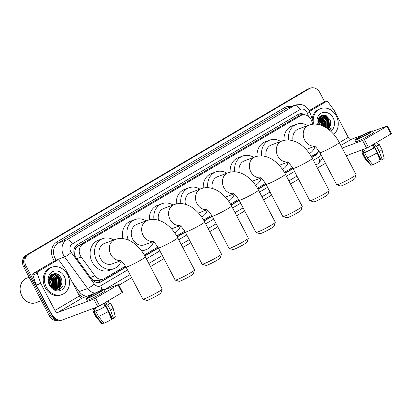 <?xml version="1.0" encoding="UTF-8"?>
<svg xmlns="http://www.w3.org/2000/svg" width="412" height="412" viewBox="0 0 412 412"><rect width="100%" height="100%" fill="white"/><g stroke="black" fill="none" stroke-linecap="round" stroke-linejoin="round"><path stroke-width="0.62" d="M312.816 124.208L311.699 120.984A8.74 7.339 69.6 0 0 311.091 119.588A8.74 7.339 69.6 0 0 301.687 115.144A8.74 7.339 69.6 0 0 300.703 115.612L82.699 244.239A8.74 7.339 69.6 0 0 81.185 256.99L94.935 275.819A8.74 7.339 69.6 0 0 103.541 278.976A8.74 7.339 69.6 0 0 104.524 278.507L125.531 266.116M75.005 250.542A8.74 7.339 -110.4 0 1 76.241 247.756L76.132 247.818A2.915 2.446 69.6 0 0 75.005 250.542L74.716 252.87L75.139 256.3M91.897 279.377L94.188 280.557L98.968 280.68L103.541 278.976M301.687 115.144L296.249 117.276L78.244 245.897L76.241 247.756M311.307 156.503L316.555 153.408A8.74 7.339 69.6 0 0 318.945 150.962M144.349 255.013L157.873 247.035M176.691 235.927L184.797 231.147M203.616 220.044L211.717 215.265M230.54 204.156L238.641 199.377M257.464 188.274L265.565 183.495M284.388 172.391L292.489 167.607M57.041 319.413A8.74 7.339 -110.4 0 1 51.588 314.809L26.023 265.91L24.838 266.348A8.74 7.339 -110.4 0 1 27.151 254.884L308.238 89.038A8.74 7.339 -110.4 0 1 309.221 88.57A8.74 7.339 -110.4 0 0 308.238 89.038L27.151 254.884A8.74 7.339 -110.4 0 0 24.838 266.348L50.403 315.252L24.838 266.348L23.649 266.791A8.74 7.339 -110.4 0 1 25.966 255.327L307.053 89.481A8.74 7.339 -110.4 0 1 308.032 89.013L310.406 88.132A8.74 7.339 -110.4 0 1 319.81 92.571L324.759 102.037M58.391 320.042A8.74 7.339 -110.4 0 1 50.403 315.252A8.74 7.339 -110.4 0 0 58.391 320.042M58.643 320.129L58.622 320.139A8.74 7.339 -110.4 0 1 49.219 315.695L23.649 266.791M304.968 114.84A8.74 7.339 69.6 0 0 298.891 114.067A8.74 7.339 69.6 0 0 297.907 114.536L77.358 244.661A8.74 7.339 69.6 0 0 75.844 257.412L91.655 279.063A8.74 7.339 69.6 0 0 100.26 282.225A8.74 7.339 69.6 0 0 101.244 281.757L126.072 267.105M298.309 114.32A8.74 7.339 -110.4 0 1 302.938 114.824M56.403 275.401A11.654 9.785 -110.4 0 1 58.576 278.44A11.654 9.785 -110.4 0 1 60.131 284.295M60.126 285.336A11.654 9.785 -110.4 0 1 59.951 286.917M59.467 288.755A11.654 9.785 -110.4 0 1 59.287 289.214M325.217 116.807A11.654 9.785 -110.4 0 1 327.386 119.84A11.654 9.785 -110.4 0 1 328.941 125.696M328.936 126.742A11.654 9.785 -110.4 0 1 328.761 128.323M56.295 273.784A11.654 9.785 -110.4 0 1 59.761 277.997A11.654 9.785 -110.4 0 0 56.295 273.784M325.104 115.19A11.654 9.785 -110.4 0 1 328.57 119.398A11.654 9.785 -110.4 0 0 325.104 115.19M26.023 265.91A8.74 7.339 -110.4 0 1 28.335 254.441L309.422 88.601A8.74 7.339 -110.4 0 1 310.406 88.132M325.495 163.312L317.415 168.075M298.571 179.194L290.491 183.958M271.647 195.077L263.567 199.846M244.723 210.965L236.648 215.728M217.799 226.847L209.723 231.616M190.874 242.735L182.799 247.499M163.955 258.618L150.457 266.579M131.613 277.698L118.913 285.192M54.199 273.589A11.654 9.785 -110.4 0 1 55.821 274.83M323.008 114.989A11.654 9.785 -110.4 0 1 324.63 116.236M311.869 157.487L314.928 155.685A8.74 7.339 69.6 0 0 317.647 152.6M144.911 255.991L158.414 248.024M177.253 236.91L185.338 232.141M204.177 221.028L212.262 216.254M231.096 205.14L239.187 200.371M258.02 189.257L266.111 184.483M284.944 173.37L293.03 168.601M125.969 266.909L100.059 282.199A8.74 7.339 -110.4 0 1 99.658 282.416M316.143 153.65A8.74 7.339 -110.4 0 1 313.738 156.122L311.76 157.291M292.927 168.405L284.836 173.179M266.008 184.288L257.912 189.062M239.084 200.175L230.993 204.949M212.159 216.058L204.069 220.832M185.235 231.941L177.145 236.715M158.311 247.828L144.803 255.8M309.515 111.4L326.376 101.455L321.927 103.113A1.457 1.226 -110.4 0 1 322.266 102.985M95.079 293.117A11.654 9.785 -110.4 0 1 87.632 288.452L64.602 256.913A11.654 9.785 -110.4 0 1 63.541 255.198A11.654 9.785 -110.4 0 1 66.62 239.908L294.369 105.539A11.654 9.785 -110.4 0 1 295.682 104.911L301.218 104.488L303.742 105.333C306.09 106.497 307.893 108.263 309.149 110.637L321.927 103.113M322.761 158.378A11.654 6.262 -120.5 0 0 323.08 158.692M387.362 125.902L391.4 133.622L390.849 134.024L386.811 126.304L387.362 125.902L372.721 131.325M368.416 147.259L366.613 148.16L362.575 140.44L364.378 139.539L368.416 147.259L390.849 134.024M346.209 155.767L366.613 148.16M364.378 139.539L386.811 126.304M363.214 134.868L351.096 139.39A2.915 1.566 59.5 0 1 348.269 137.366L334.199 110.457A1.457 1.226 69.6 0 0 334.065 110.241L327.973 101.903A1.457 1.226 69.6 0 0 326.376 101.455M362.575 140.44L342.171 148.047M367.432 134.116A7.282 0.587 -27.6 0 0 370.182 132.123A7.282 0.587 -27.6 0 0 366.587 133.426A7.282 0.587 -27.6 0 0 360.016 136.882A7.282 0.587 -27.6 0 0 357.271 138.875A7.282 0.587 -27.6 0 0 360.866 137.577A7.282 0.587 -27.6 0 0 367.432 134.116M373.432 144.854L381.378 160.057L382.295 159.717L379.308 151.606L376.619 146.456L376.017 146.682L374.673 144.107A8.451 0.68 -27.6 0 1 373.679 144.705A8.451 0.68 -27.6 0 1 372.556 145.354L373.9 147.929L374.503 147.707L377.191 152.852L380.178 160.968A7.576 0.608 -27.6 0 1 372.793 164.661L367.252 157.827L364.558 152.682L365.418 152.177L364.074 149.602A8.451 0.68 -27.6 0 1 362.591 150.153L363.935 152.728L363.075 153.233L365.768 158.383L371.31 165.217L372.597 164.424M373.169 145.003L380.806 159.609A5.83 0.469 -27.6 0 0 379.838 160.047M361.757 149.973L363.235 152.8A8.451 0.68 -27.6 0 0 363.935 152.728M365.418 152.177A8.451 0.68 -27.6 0 0 373.9 147.929M354.948 140.09L355.752 141.635A9.909 0.793 -27.6 0 0 360.639 139.869A9.909 0.793 -27.6 0 0 369.574 135.167A9.909 0.793 -27.6 0 0 373.313 132.453L372.505 130.913A9.909 0.793 -27.6 0 0 367.617 132.679A9.909 0.793 -27.6 0 0 358.682 137.381A9.909 0.793 -27.6 0 0 354.948 140.09A9.909 0.793 -27.6 0 0 359.836 138.324A9.909 0.793 -27.6 0 0 368.766 133.622A9.909 0.793 -27.6 0 0 372.505 130.913M363.065 152.471A9.615 0.772 -27.6 0 0 362.2 153.336A9.615 0.772 -27.6 0 0 363.075 153.233M364.558 152.682A9.615 0.772 -27.6 0 0 374.503 147.707M371.31 165.217A7.576 0.608 -27.6 0 1 370.743 165.274L364.903 158.496A9.615 0.772 -27.6 0 0 364.903 158.496A9.615 0.772 -27.6 0 0 365.768 158.383M367.252 157.827A9.615 0.772 -27.6 0 0 377.191 152.852M380.806 159.609L381.069 159.459M376.017 146.682A8.451 0.68 -27.6 0 0 378.211 144.967L376.815 142.305M376.619 146.456A9.615 0.772 -27.6 0 0 379.246 144.432A9.615 0.772 -27.6 0 0 378.371 144.535L378.072 144.71M379.308 151.606A9.615 0.772 -27.6 0 0 381.939 149.592A9.615 0.772 -27.6 0 0 381.934 149.577L379.246 144.432M382.295 159.717A7.576 0.608 -27.6 0 0 384.169 158.254L381.939 149.592M326.623 118.558A13.112 11.011 -110.4 0 1 327.257 119.655M313.259 122.019A14.569 12.231 -110.4 0 1 320.649 108.639A14.569 12.231 -110.4 0 1 336.321 116.045A14.569 12.231 -110.4 0 1 333.715 134.302M312.167 118.893A14.569 12.231 -110.4 0 1 319.465 109.082L320.649 108.639M331.578 127.88L329.487 130.135L331.578 127.88L329.111 129.826M328.014 128.977L330.027 126.376A7.282 6.118 -110.4 0 1 328.045 129.002M330.027 126.376C330.965 124.172 330.924 121.895 329.904 119.547L326.16 115.587L321.391 115.386L318.126 118.939L317.982 124.419M317.405 124.326A10.197 8.564 -110.4 0 1 321.978 112.811A10.197 8.564 -110.4 0 1 333.148 117.92A10.197 8.564 -110.4 0 1 330.666 131.165M327.514 128.616L328.318 127.416L328.297 120.191L322.982 116.086L320.979 116.297M327.664 128.719L328.688 127.277L328.668 120.052L323.353 115.947L321.164 116.225L318.311 118.975L318.131 124.45M326.762 128.101L326.814 120.742L321.499 116.637L320.273 116.668M326.974 128.24L327.185 120.603L321.87 116.498L320.448 116.56M325.789 127.478L325.331 121.293L319.619 117.168M326.052 127.643L325.701 121.159L320.387 117.054L319.779 117.029M324.599 126.798L323.847 121.849L319.017 117.817M324.919 126.973L324.218 121.71L319.161 117.636M323.214 126.103L322.364 122.4L318.481 118.641M323.58 126.278L322.735 122.261L318.605 118.414M321.643 125.444L320.881 122.956L318.028 119.707M322.05 125.603L321.252 122.817L318.131 119.408M319.918 124.872L317.734 121.185M320.361 125.006L319.769 123.368L317.786 120.757M318.553 124.532L317.796 123.044M321.164 116.225L318.419 118.265M320.078 116.699L319.496 116.848M320.253 116.606L319.681 116.776M319.408 117.168L319.089 117.183M319.568 117.039L319.171 117.08M322.555 125.809L321.561 122.452L318.424 118.744M324.105 126.541L323.044 121.9L319.501 117.93M325.49 127.303L324.527 121.344L320.984 117.379M328.055 127.869L327.494 120.237L323.95 116.272M323.353 115.947L321.509 115.339M329.538 127.318L328.977 119.686L323.765 114.974M322.349 125.722L321.375 122.519L318.352 118.893M323.92 126.443L322.859 121.967L319.006 117.827M325.326 127.205L324.342 121.416L320.459 117.255M327.71 128.364L327.308 120.309L323.425 116.148M322.972 115.927L321.334 115.412M329.193 127.813L328.791 119.753L323.322 114.969M356.071 174.709L354.835 178.607A8.013 0.644 152.4 0 1 351.812 180.744A8.013 0.644 152.4 0 1 340.678 186.008L336.769 184.797A10.928 0.875 -27.6 0 0 351.946 177.618A10.928 0.875 -27.6 0 0 356.071 174.709A10.928 0.875 -27.6 0 0 356.071 174.626L339.251 142.454A10.928 0.875 152.4 0 1 335.126 145.446A10.928 0.875 152.4 0 1 325.274 150.627A10.928 0.875 152.4 0 1 319.882 152.579L336.702 184.751A10.928 0.875 -27.6 0 0 336.769 184.797M314.335 146.09A10.928 9.172 69.6 0 1 304.659 140.075A10.928 9.172 69.6 0 1 307.548 125.742A10.928 9.172 69.6 0 1 308.779 125.155L298.396 129.023A10.928 9.172 69.6 0 0 293.123 140.796M288.601 140.018A16.027 13.457 -110.4 0 1 296.619 124.249A16.027 13.457 -110.4 0 1 307.62 125.588M284.017 140.399A16.027 13.457 -110.4 0 1 292.17 125.907L296.619 124.249M315.077 146.59A16.027 13.457 -110.4 0 1 309.407 153.537M329.147 190.591L327.911 194.495A8.013 0.644 152.4 0 1 324.888 196.627A8.013 0.644 152.4 0 1 313.753 201.895L309.845 200.685A10.928 0.875 -27.6 0 0 325.022 193.501A10.928 0.875 -27.6 0 0 329.147 190.591A10.928 0.875 -27.6 0 0 329.147 190.514L312.327 158.342A10.928 0.875 152.4 0 1 308.207 161.329A10.928 0.875 152.4 0 1 298.35 166.515A10.928 0.875 152.4 0 1 292.963 168.462L309.778 200.639A10.928 0.875 -27.6 0 0 309.845 200.685M287.411 161.978A10.928 9.172 69.6 0 1 277.734 155.957A10.928 9.172 69.6 0 1 280.629 141.625A10.928 9.172 69.6 0 1 281.854 141.038L271.477 144.911A10.928 9.172 69.6 0 0 266.198 156.678M261.682 155.906A16.027 13.457 -110.4 0 1 269.695 140.132A16.027 13.457 -110.4 0 1 280.696 141.47M257.093 156.282A16.027 13.457 -110.4 0 1 265.246 141.79L269.695 140.132M288.153 162.472A16.027 13.457 -110.4 0 1 282.483 169.425M302.223 206.474L300.987 210.377A8.013 0.644 152.4 0 1 297.964 212.515A8.013 0.644 152.4 0 1 286.829 217.778L282.92 216.568A10.928 0.875 -27.6 0 0 298.103 209.384A10.928 0.875 -27.6 0 0 302.223 206.474A10.928 0.875 -27.6 0 0 302.223 206.397L285.403 174.225A10.928 0.875 152.4 0 1 281.283 177.212A10.928 0.875 152.4 0 1 271.426 182.398A10.928 0.875 152.4 0 1 266.039 184.349L282.859 216.521A10.928 0.875 -27.6 0 0 282.92 216.568M260.487 177.86A10.928 9.172 69.6 0 1 250.81 171.845A10.928 9.172 69.6 0 1 253.704 157.508A10.928 9.172 69.6 0 1 254.93 156.926L244.553 160.793A10.928 9.172 69.6 0 0 239.274 172.561M234.758 171.789A16.027 13.457 -110.4 0 1 242.771 156.014A16.027 13.457 -110.4 0 1 253.777 157.353M230.169 172.17A16.027 13.457 -110.4 0 1 238.321 157.672L242.771 156.014M261.229 178.36A16.027 13.457 -110.4 0 1 255.558 185.307M275.298 222.362L274.062 226.265A8.013 0.644 152.4 0 1 271.039 228.397A8.013 0.644 152.4 0 1 259.91 233.666L255.996 232.45A10.928 0.875 -27.6 0 0 271.178 225.271A10.928 0.875 -27.6 0 0 275.298 222.362A10.928 0.875 -27.6 0 0 275.298 222.284L258.478 190.107A10.928 0.875 152.4 0 1 254.358 193.099A10.928 0.875 152.4 0 1 244.507 198.285A10.928 0.875 152.4 0 1 239.115 200.232L255.934 232.404A10.928 0.875 -27.6 0 0 255.996 232.45M233.563 193.748A10.928 9.172 69.6 0 1 223.891 187.728A10.928 9.172 69.6 0 1 226.78 173.395A10.928 9.172 69.6 0 1 228.011 172.808L217.629 176.681A10.928 9.172 69.6 0 0 212.35 188.449M207.833 187.676A16.027 13.457 -110.4 0 1 215.847 171.902A16.027 13.457 -110.4 0 1 226.852 173.241M203.25 188.052A16.027 13.457 -110.4 0 1 211.397 173.56L215.847 171.902M234.31 194.243A16.027 13.457 -110.4 0 1 228.634 201.195M248.379 238.244L247.138 242.148A8.013 0.644 152.4 0 1 244.115 244.28A8.013 0.644 152.4 0 1 232.986 249.548L229.072 248.338A10.928 0.875 -27.6 0 0 244.254 241.154A10.928 0.875 -27.6 0 0 248.379 238.244A10.928 0.875 -27.6 0 0 248.374 238.167L231.554 205.995A10.928 0.875 152.4 0 1 227.434 208.982A10.928 0.875 152.4 0 1 217.582 214.168A10.928 0.875 152.4 0 1 212.19 216.12L229.01 248.292A10.928 0.875 -27.6 0 0 229.072 248.338M206.639 209.631A10.928 9.172 69.6 0 1 196.967 203.616A10.928 9.172 69.6 0 1 199.856 189.278A10.928 9.172 69.6 0 1 201.087 188.691L190.705 192.564A10.928 9.172 69.6 0 0 185.426 204.331M180.909 203.559A16.027 13.457 -110.4 0 1 188.923 187.784A16.027 13.457 -110.4 0 1 199.928 189.123M176.326 203.94A16.027 13.457 -110.4 0 1 184.473 189.443L188.923 187.784M207.385 210.13A16.027 13.457 -110.4 0 1 201.71 217.078M221.455 254.132L220.219 258.036A8.013 0.644 152.4 0 1 217.191 260.168A8.013 0.644 152.4 0 1 206.062 265.431L202.153 264.221A10.928 0.875 -27.6 0 0 217.33 257.042A10.928 0.875 -27.6 0 0 221.455 254.132A10.928 0.875 -27.6 0 0 221.45 254.05L204.635 221.877A10.928 0.875 152.4 0 1 200.51 224.87A10.928 0.875 152.4 0 1 190.658 230.056A10.928 0.875 152.4 0 1 185.266 232.002L202.086 264.174A10.928 0.875 -27.6 0 0 202.153 264.221M179.72 225.518A10.928 9.172 69.6 0 1 170.043 219.498A10.928 9.172 69.6 0 1 172.932 205.166A10.928 9.172 69.6 0 1 174.163 204.579L163.78 208.446A10.928 9.172 69.6 0 0 158.507 220.219M153.985 219.442A16.027 13.457 -110.4 0 1 161.998 203.672A16.027 13.457 -110.4 0 1 173.004 205.011M149.402 219.823A16.027 13.457 -110.4 0 1 157.554 205.331L161.998 203.672M180.461 226.013A16.027 13.457 -110.4 0 1 174.791 232.965M194.531 270.014L193.295 273.918A8.013 0.644 152.4 0 1 190.272 276.05A8.013 0.644 152.4 0 1 179.138 281.319L175.229 280.108A10.928 0.875 -27.6 0 0 190.406 272.924A10.928 0.875 -27.6 0 0 194.531 270.014A10.928 0.875 -27.6 0 0 194.531 269.937L177.711 237.765A10.928 0.875 152.4 0 1 173.586 240.752A10.928 0.875 152.4 0 1 163.734 245.938A10.928 0.875 152.4 0 1 158.342 247.89L175.162 280.062A10.928 0.875 -27.6 0 0 175.229 280.108M152.795 241.401A10.928 9.172 69.6 0 1 143.118 235.386A10.928 9.172 69.6 0 1 146.008 221.048A10.928 9.172 69.6 0 1 147.238 220.461L136.856 224.334A10.928 9.172 69.6 0 0 132.736 239.254A10.928 9.172 69.6 0 0 144.494 244.81L153.109 241.597M128.395 240.083A16.027 13.457 -110.4 0 1 135.079 219.555A16.027 13.457 -110.4 0 1 146.08 220.894M122.925 238.636A16.027 13.457 -110.4 0 1 130.63 221.213L135.079 219.555M153.537 241.901A16.027 13.457 -110.4 0 1 146.275 249.584A16.027 13.457 -110.4 0 1 141.115 250.254M162.189 289.095L160.953 292.999A8.013 0.644 152.4 0 1 157.93 295.131A8.013 0.644 152.4 0 1 146.796 300.399L142.887 299.189A10.928 0.875 -27.6 0 0 158.064 292.005A10.928 0.875 -27.6 0 0 162.189 289.095A10.928 0.875 -27.6 0 0 162.189 289.018L145.369 256.846A10.928 0.875 152.4 0 1 141.244 259.833A10.928 0.875 152.4 0 1 131.392 265.019A10.928 0.875 152.4 0 1 126 266.971L142.82 299.143A10.928 0.875 -27.6 0 0 142.887 299.189M120.453 260.482A10.928 9.172 69.6 0 1 110.776 254.467A10.928 9.172 69.6 0 1 113.671 240.129A10.928 9.172 69.6 0 1 114.897 239.547L104.514 243.415A10.928 9.172 69.6 0 0 100.394 258.334A10.928 9.172 69.6 0 0 112.152 263.891L120.767 260.678M121.195 260.981A16.027 13.457 -110.4 0 1 113.933 268.67A16.027 13.457 -110.4 0 1 96.691 260.523A16.027 13.457 -110.4 0 1 102.737 238.636A16.027 13.457 -110.4 0 1 113.738 239.975M113.933 268.67L109.484 270.329A16.027 13.457 -110.4 0 1 92.242 262.181A16.027 13.457 -110.4 0 1 98.288 240.294L102.737 238.636M37.775 271.729A1.457 1.226 69.6 0 0 37.286 273.408L40.736 283.307A1.457 1.226 69.6 0 0 40.834 283.538L36.385 285.197A1.457 1.226 -110.4 0 1 36.287 284.965L32.842 275.067A1.457 1.226 -110.4 0 1 33.326 273.388L37.775 271.729L57.567 260.049L53.117 261.708A1.457 1.226 -110.4 0 1 53.457 261.584M33.326 273.388L53.117 261.708M36.385 285.197L50.455 312.111A11.654 6.262 -120.5 0 0 61.769 320.196L97.804 306.76L93.766 299.04L57.731 312.471A2.915 1.566 59.5 0 1 54.904 310.452L40.834 283.538M118.553 284.501L122.591 292.221L122.04 292.623L118.002 284.898L118.553 284.501L103.912 289.924M93.766 299.04L95.569 298.139L99.606 305.858L122.04 292.623M99.606 305.858L97.804 306.76M95.569 298.139L118.002 284.898M94.405 293.468L82.287 297.989A2.915 1.566 59.5 0 1 79.459 295.965L65.39 269.051A1.457 1.226 69.6 0 0 65.256 268.84L59.163 260.497A1.457 1.226 69.6 0 0 57.567 260.049M98.623 292.716A7.282 0.587 -27.6 0 0 101.373 290.723A7.282 0.587 -27.6 0 0 97.778 292.026A7.282 0.587 -27.6 0 0 91.207 295.481A7.282 0.587 -27.6 0 0 88.462 297.474A7.282 0.587 -27.6 0 0 92.056 296.171A7.282 0.587 -27.6 0 0 98.623 292.716M104.622 303.448L112.569 318.656L113.48 318.316L110.498 310.2L107.81 305.055L107.208 305.277L105.863 302.707A8.451 0.68 -27.6 0 1 104.869 303.304A8.451 0.68 -27.6 0 1 103.747 303.953L105.091 306.528L105.693 306.301L108.382 311.451L111.364 319.563A7.576 0.608 -27.6 0 1 103.984 323.26L98.442 316.426L95.749 311.281L96.609 310.772L95.26 308.202A8.451 0.68 -27.6 0 1 93.781 308.753L95.126 311.328L94.266 311.832L96.959 316.977L102.5 323.811L103.788 323.023M104.36 303.603L111.997 318.208A5.83 0.469 -27.6 0 0 111.029 318.646M92.947 308.573L94.425 311.395A8.451 0.68 -27.6 0 0 95.126 311.328M96.609 310.772A8.451 0.68 -27.6 0 0 105.091 306.528M86.139 298.69L86.942 300.235A9.909 0.793 -27.6 0 0 91.83 298.463A9.909 0.793 -27.6 0 0 100.765 293.761A9.909 0.793 -27.6 0 0 104.504 291.052L103.695 289.507A9.909 0.793 -27.6 0 0 98.808 291.279A9.909 0.793 -27.6 0 0 89.873 295.981A9.909 0.793 -27.6 0 0 86.139 298.69A9.909 0.793 -27.6 0 0 91.021 296.918A9.909 0.793 -27.6 0 0 99.956 292.216A9.909 0.793 -27.6 0 0 103.695 289.507M94.255 311.07A9.615 0.772 -27.6 0 0 93.39 311.936A9.615 0.772 -27.6 0 0 94.266 311.832M95.749 311.281A9.615 0.772 -27.6 0 0 105.693 306.301M93.39 311.936L96.084 317.086A9.615 0.772 -27.6 0 0 96.089 317.096A9.615 0.772 -27.6 0 0 96.959 316.977M98.442 316.426A9.615 0.772 -27.6 0 0 108.382 311.451M96.089 317.096L101.934 323.868A7.576 0.608 -27.6 0 0 102.5 323.811M111.997 318.208L112.255 318.059M107.208 305.277A8.451 0.68 -27.6 0 0 109.401 303.567L108.006 300.899M107.81 305.055A9.615 0.772 -27.6 0 0 110.431 303.026A9.615 0.772 -27.6 0 0 109.556 303.134L109.262 303.304M110.498 310.2A9.615 0.772 -27.6 0 0 113.13 308.186A9.615 0.772 -27.6 0 0 113.125 308.176L110.431 303.026M113.48 318.316A7.576 0.608 -27.6 0 0 115.36 316.854L113.13 308.186M41.37 300.683L36.004 302.686A13.112 11.011 -110.4 0 1 21.898 296.017A13.112 11.011 -110.4 0 1 26.842 278.115L29.123 277.266M57.814 277.158A13.112 11.011 -110.4 0 1 58.447 278.255M46.345 287.133A14.569 12.231 -110.4 0 1 51.84 267.239A14.569 12.231 -110.4 0 1 67.511 274.644A14.569 12.231 -110.4 0 1 62.021 294.539A14.569 12.231 -110.4 0 1 46.345 287.133M62.021 294.539L60.832 294.982A14.569 12.231 -110.4 0 1 45.16 287.576A14.569 12.231 -110.4 0 1 50.655 267.682L51.84 267.239M58.164 289.76L59.343 289.445L62.768 286.479C59.936 289.497 56.66 289.878 52.942 287.633A7.282 6.118 -110.4 0 0 57.994 288.266A7.282 6.118 -110.4 0 0 61.218 284.97C62.155 282.766 62.114 280.49 61.094 278.141C56.913 268.547 44.748 275.988 49.893 284.852C51.902 288.369 54.657 290.007 58.164 289.76M64.339 276.519A10.197 8.564 -110.4 0 1 61.64 289.899A10.197 8.564 -110.4 0 1 49.522 285.258A10.197 8.564 -110.4 0 1 52.221 271.884A10.197 8.564 -110.4 0 1 64.339 276.519M57.155 288.503L59.503 286.016L59.488 278.79L54.173 274.686L52.169 274.897M54.106 289.07L55.975 288.966M57.345 288.462L59.874 285.877L59.858 278.651L54.544 274.547L52.355 274.819L49.502 277.575L50.017 284.615L52.942 287.633M56.362 288.591L58.025 286.567L58.004 279.341L52.69 275.237L51.464 275.267M56.562 288.58L58.396 286.428L58.375 279.202L53.06 275.098L51.634 275.159M55.522 288.554L56.542 287.118L56.521 279.892L50.81 275.767M55.733 288.58L56.913 286.979L56.892 279.753L51.577 275.654L50.97 275.628M54.631 288.379L55.059 287.674L55.038 280.448L50.207 276.411M54.858 288.441L55.429 287.535L55.409 280.309L50.352 276.236M53.673 288.024L53.555 280.999L49.667 277.235M53.921 288.132L53.926 280.86L49.795 277.013M52.432 288.009L52.525 287.741M52.623 287.432L52.072 281.551L49.219 278.301M52.674 288.194L52.793 287.895M52.896 287.602L52.442 281.417L49.322 278.007M51.412 286.453L50.588 282.107L48.925 279.784M51.737 286.757L50.959 281.968L48.977 279.357M50.233 284.986L48.987 281.643M52.355 274.819L49.61 276.859M51.263 275.298L50.686 275.448M51.438 275.201L50.872 275.376M50.599 275.767L50.279 275.783M50.758 275.638L50.362 275.679M50.928 286.479L54.59 288.554M57.907 288.297L61.218 284.97M53.529 287.957L52.751 281.051L49.615 277.343M54.796 288.127L54.235 280.495L50.691 276.529M56.279 287.576L55.718 279.944L52.175 275.978M59.246 286.469L58.684 278.836L55.141 274.871M54.544 274.547L52.7 273.939M57.86 289.791L58.916 288.905M60.729 285.913L60.167 278.285L54.951 273.573M53.38 287.88L52.566 281.118L49.543 277.487M54.554 288.359L54.049 280.567L50.197 276.421M55.934 288.07L55.532 280.011L51.649 275.855M57.417 287.519L57.016 279.46L53.133 275.298M52.679 275.077L51.428 274.644M58.901 286.963L58.499 278.909L54.616 274.747M54.163 274.521L52.525 274.011M57.762 289.801L58.767 288.941M60.384 286.412L59.982 278.352L54.513 273.568M59.256 289.476L62.768 286.479M74.078 253.395A8.74 1.509 -36.1 0 0 74.716 252.87M298.829 116.21A8.74 4.697 -120.5 0 0 297.825 114.582M313.81 156.081A8.74 4.697 -120.5 0 0 313.486 155.221M99.678 282.405A8.74 4.697 -120.5 0 0 98.968 280.68M93.591 281.041A8.74 1.509 -36.1 0 0 94.188 280.557M76.132 247.818A8.74 4.697 -120.5 0 0 75.36 246.505M296.249 117.276L300.703 115.612M90.496 277.472L94.935 275.819M76.745 258.643L81.185 256.99M78.244 245.897L82.699 244.239M25.966 255.327L28.335 254.441M307.053 89.481L309.422 88.601M49.219 315.695L51.588 314.809M308.495 116.431L307.357 113.161A5.83 4.893 69.6 0 0 306.95 112.229A5.83 4.893 69.6 0 0 300.029 109.582L72.28 243.95A5.83 4.893 69.6 0 0 70.735 251.598A5.83 4.893 69.6 0 0 71.271 252.453L94.302 283.992A5.83 4.893 69.6 0 0 100.693 285.784L127.555 269.937M72.28 243.95A5.83 3.131 59.5 0 0 66.62 239.908L58.169 243.059A11.654 9.785 69.6 0 0 55.084 258.35A11.654 9.785 69.6 0 0 56.15 260.065L54.482 261.177A13.112 11.011 -110.4 0 1 56.758 242.05L284.501 107.681A1.457 0.783 -120.5 0 0 285.918 108.691L294.369 105.539A5.83 3.131 59.5 0 1 300.029 109.582M56.434 260.456L56.15 260.065L64.602 256.913A5.83 1.004 -36.1 0 0 71.271 252.453M284.501 107.681A13.112 11.011 -110.4 0 1 291.212 106.579M295.682 104.911L287.226 108.062A11.654 9.785 69.6 0 0 285.918 108.691L58.169 243.059A1.457 0.783 -120.5 0 1 56.758 242.05M83.713 297.454A13.112 11.011 -110.4 0 1 78.234 293.622M94.302 283.992A5.83 1.004 -36.1 0 1 87.632 288.452L79.181 291.603A11.654 9.785 69.6 0 0 86.834 296.29M72.121 281.937L79.181 291.603L77.683 292.572M146.399 258.818L159.897 250.857M178.741 239.738L186.816 234.969M205.665 223.85L213.74 219.086M232.589 207.967L240.665 203.204M259.508 192.08L267.589 187.316M286.433 176.197L294.513 171.433M313.357 160.314L318.44 157.317A5.83 4.893 69.6 0 0 320.644 154.037M100.693 285.784A5.83 3.131 59.5 0 1 101.707 290.007M318.44 157.317A5.83 3.131 59.5 0 1 318.435 163.44L322.828 158.213M307.357 113.161L309.891 112.352L313.99 124.125M313.738 156.122L314.928 155.685M100.059 282.199L101.244 281.757M340.817 145.451L351.096 139.39M339.344 142.634L348.269 137.366M325.681 117.09A11.654 9.785 -110.4 0 1 327.535 119.784A11.654 9.785 -110.4 0 1 329.059 125.073M329.095 126.314A11.654 9.785 -110.4 0 1 328.931 128.132M323.224 114.974A11.654 9.785 -110.4 0 1 324.986 116.369M57.731 312.471L82.287 297.989M54.904 310.452L79.459 295.965M36.287 284.965L40.736 283.307M37.286 273.408L32.842 275.067M56.866 275.69A11.654 9.785 -110.4 0 1 58.725 278.383A11.654 9.785 -110.4 0 1 60.25 283.672M60.286 284.913A11.654 9.785 -110.4 0 1 60.121 286.731M59.611 288.704A11.654 9.785 -110.4 0 1 59.467 289.085M59.431 289.178A11.654 9.785 -110.4 0 1 59.307 289.461L59.307 289.461M54.41 273.573A11.654 9.785 -110.4 0 1 56.176 274.969M104.298 289.78L130.001 274.619M148.845 263.495L162.343 255.533M181.187 244.414L189.263 239.65M208.112 228.531L216.187 223.762M235.036 212.643L243.111 207.88M261.955 196.761L270.035 191.997M288.879 180.878L296.959 176.109M315.803 164.991L318.435 163.44M309.149 110.637L309.891 112.352M326.541 101.373L322.091 103.031M364.893 158.486L362.2 153.336M308.779 125.155C311.704 124.105 314.696 123.847 317.76 124.383C321.283 125.032 324.579 126.474 327.643 128.709C332.402 132.211 336.269 136.789 339.251 142.454M313.903 145.884C314.995 145.961 316.988 148.196 319.882 152.579M306.142 149.458L314.65 146.286M281.854 141.038C284.78 139.987 287.772 139.73 290.836 140.265C294.364 140.914 297.655 142.356 300.719 144.591C305.477 148.093 309.35 152.677 312.327 158.342M286.984 161.767C288.07 161.844 290.063 164.079 292.963 168.462M279.223 165.346L287.725 162.173M254.93 156.926C257.855 155.87 260.853 155.612 263.912 156.148C267.44 156.802 270.736 158.244 273.795 160.474C278.558 163.976 282.426 168.56 285.403 174.225M260.06 177.649C261.146 177.732 263.139 179.962 266.039 184.349M252.298 181.228L260.801 178.056M228.011 172.808C230.931 171.758 233.928 171.5 236.988 172.036C240.515 172.685 243.811 174.127 246.87 176.362C251.634 179.864 255.502 184.447 258.478 190.107M233.135 193.537C234.227 193.614 236.22 195.849 239.115 200.232M225.374 197.111L233.877 193.944M201.087 188.691C204.012 187.64 207.004 187.383 210.063 187.918C213.591 188.572 216.887 190.014 219.951 192.244C224.71 195.746 228.578 200.33 231.554 205.995M206.211 209.42C207.303 209.502 209.296 211.732 212.19 216.12M198.45 212.999L206.958 209.826M174.163 204.579C177.088 203.528 180.08 203.27 183.139 203.806C186.667 204.455 189.963 205.897 193.027 208.132C197.786 211.634 201.653 216.218 204.635 221.877M179.287 225.307C180.379 225.385 182.372 227.62 185.266 232.002M171.526 228.881L180.034 225.709M147.238 220.461C150.164 219.411 153.156 219.153 156.22 219.689C159.743 220.343 163.039 221.785 166.103 224.015C170.862 227.517 174.729 232.1 177.711 237.765M146.275 249.584L141.862 251.232M152.363 241.19C153.455 241.272 155.448 243.502 158.342 247.89M114.897 239.547C117.822 238.491 120.814 238.234 123.878 238.769C127.401 239.423 130.697 240.865 133.761 243.095C138.52 246.597 142.387 251.181 145.369 256.846M120.021 260.271C121.113 260.353 123.106 262.583 126 266.971M57.731 259.972L53.282 261.63"/></g></svg>

